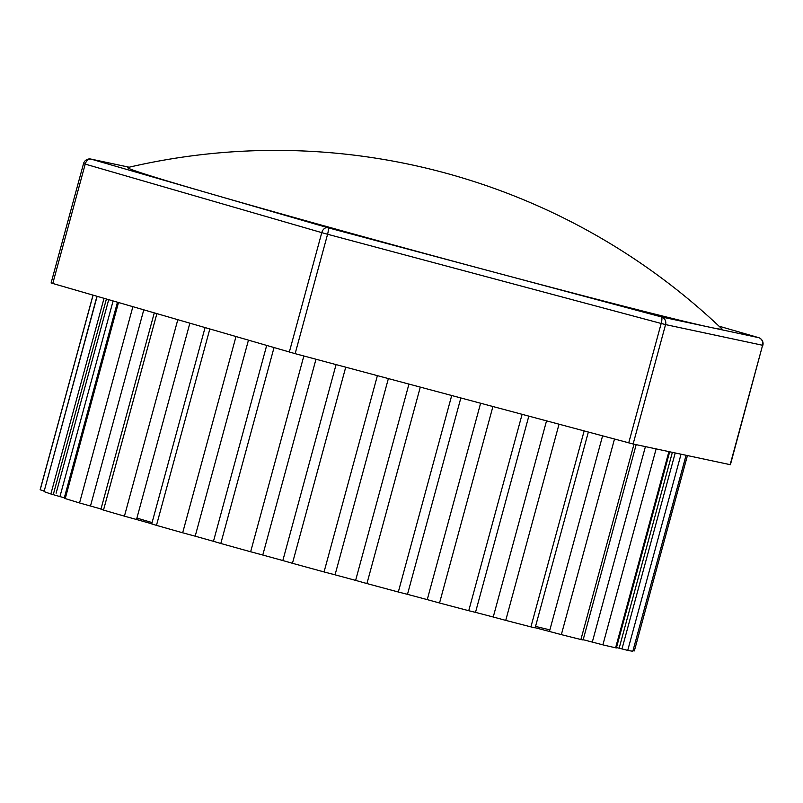 <?xml version="1.0" encoding="UTF-8"?>
<svg xmlns="http://www.w3.org/2000/svg" width="803" height="803" viewBox="0 0 803 803"><rect width="100%" height="100%" fill="white"/><g stroke="black" fill="none" stroke-linecap="round" stroke-linejoin="round"><path stroke-width="1.2" d="M83.542 163.571L51.101 282.987L295.143 353.661L633.125 443.999L730.409 464.716L762.599 345.27A6.283 6.033 -78 0 0 758.433 337.601L661.401 316.914A6.283 6.033 102 0 1 665.567 324.593L661.17 323.468A6.283 1.506 -75 0 0 661.401 316.914L327.815 227.701A6.283 1.506 105 0 1 327.584 234.255L321.772 232.639A6.283 4.537 -73.8 0 1 327.815 227.701L209.533 193.433A307.971 4.948 15.2 0 0 494.608 272.307A307.971 4.948 15.2 0 0 709.912 327.263A307.971 4.948 15.2 0 0 721.947 328.949A646.827 646.827 0 0 0 127.818 167.526A307.971 4.948 15.2 0 0 209.533 193.433L91.251 159.155A6.283 4.537 106.2 0 0 85.218 164.103L83.542 163.571A6.283 6.283 0 0 1 90.92 159.074A6.283 6.033 102 0 1 91.251 159.155L129.102 167.225M762.85 345.31A6.283 6.283 0 0 0 758.534 337.621L719.026 326.179L758.433 337.601A6.283 4.537 -73.8 0 1 758.534 337.621L758.534 337.621A6.283 4.537 -73.8 0 1 758.725 337.682M645.411 446.619L592.303 642.089L602.882 644.849A307.971 4.948 15.2 0 0 615.61 647.8L616.383 647.941L669.682 451.788M592.303 642.089L583.189 639.69M602.581 435.878L549.443 631.469L561.347 634.631A307.971 4.948 15.2 0 0 580.91 639.519L583.098 639.991L636.177 444.651M549.443 631.469L535.179 627.725M546.532 420.892L493.243 617.005L505.739 620.378A307.971 4.948 15.2 0 0 530.913 626.882L535.139 627.876L588.338 432.074M493.243 617.005L475.506 612.368L528.816 416.155M480.606 403.257L427.256 599.62L439.542 602.993A307.971 4.948 15.2 0 0 468.741 610.712L475.506 612.368M427.256 599.62L407.482 594.34L460.842 397.977M408.948 384.095L355.619 580.388L366.931 583.56A307.971 4.948 15.2 0 0 398.318 592.002L407.482 594.34M355.619 580.388L335.062 574.818L388.371 378.594M336.066 364.602L282.837 560.544L292.453 563.294A307.971 4.948 15.2 0 0 324.061 571.937L335.062 574.818M282.837 560.544L262.782 555.024L315.981 359.232M266.676 345.491L213.468 541.312L220.805 543.48A307.971 4.948 15.2 0 0 250.646 551.771L262.782 555.024M213.468 541.312L195.189 536.183L248.438 340.201M205.056 327.634L151.727 523.907L156.475 525.363A307.971 4.948 15.2 0 0 182.672 532.79L195.189 536.183M151.757 523.797L136.52 519.501L189.849 323.228M154.266 312.919L100.927 509.243L103.507 510.076A307.971 4.948 15.2 0 0 124.425 516.158L136.52 519.501M100.997 508.972L90.478 506.02L143.767 309.878M117.459 302.249L64.21 498.211L65.234 498.573A307.971 4.948 15.2 0 0 79.547 502.949L90.478 506.02M64.32 497.81L59.944 496.585L113.093 300.984M96.942 296.307L44.065 491.587A307.971 4.948 15.2 0 0 50.87 493.975L59.944 496.585M92.997 295.163L40.15 489.679A307.971 4.948 15.2 0 0 40.2 489.8L44.045 490.994M633.055 650.651L634.34 650.902M672.362 452.36L619.153 648.212L627.735 650.39A307.971 4.948 15.2 0 0 632.834 651.233L686.133 455.301M619.153 648.212L616.503 647.509M136.911 518.076A242.978 3.905 15.2 0 0 152.088 522.582M535.541 626.41A242.978 3.905 15.2 0 0 549.874 629.853M52.767 283.509L85.218 164.103L321.772 232.639L289.331 352.045M295.143 353.661L327.584 234.255L661.17 323.468L628.729 442.875M633.125 443.999L665.567 324.593L762.599 345.27L730.158 464.676M602.882 644.849L656.121 448.897M633.989 444.179L580.91 639.519M561.347 634.631L614.486 439.07M584.142 430.95L530.913 626.882M505.739 620.378L559.029 424.235M522.091 414.358L468.741 610.712M439.542 602.993L492.912 406.549M451.698 395.528L398.318 592.002M366.931 583.56L420.29 387.126M377.39 375.653L324.061 571.937M292.453 563.294L345.732 367.192M303.845 355.99L250.646 551.771M220.805 543.48L274.014 347.619M235.982 336.587L182.672 532.79M156.475 525.363L209.824 329.009M177.794 319.735L124.425 516.158M103.507 510.076L156.866 313.672M132.866 306.716L79.547 502.949M65.234 498.573L118.493 302.55M104.019 298.355L50.87 493.975M44.065 491.587L97.113 296.357M93.068 295.183L40.2 489.8M686.063 455.281L632.834 651.233M627.735 650.39L681.034 454.207M668.909 451.627L615.61 647.8M90.92 159.074L129.132 167.215M106.397 299.047L53.49 493.785M108.696 299.71L56.12 493.213M687.428 455.572L634.35 650.912M675.213 452.972L622.235 647.981"/></g></svg>
